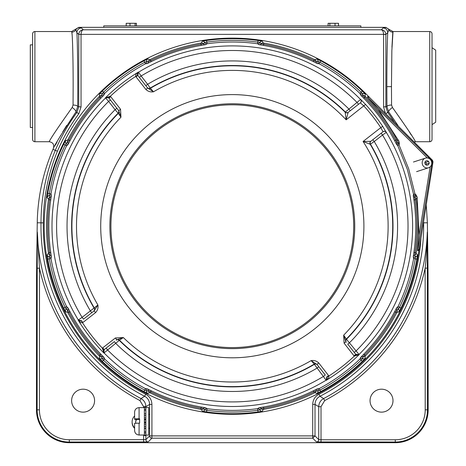 <?xml version="1.0" encoding="UTF-8"?>
<svg xmlns="http://www.w3.org/2000/svg" width="466" height="466" viewBox="0 0 466 466"><rect width="100%" height="100%" fill="white"/><g stroke="black" fill="none" stroke-linecap="round" stroke-linejoin="round"><path stroke-width="0.7" d="M431.388 161.166A1.835 0.303 -45.2 0 0 431.691 160.549L432.5 160.281L368.577 96.526A188.113 188.113 0 0 0 53.409 284.33A188.113 188.113 0 0 0 418.87 250.335L417.635 250.737L417.955 249.98L419.184 249.56L433.019 161.865L432.5 160.281M427.252 157.939L378.223 109.277L367.342 96.928L431.691 160.549A1.835 1.835 -108 0 1 432.203 162.127L417.955 249.98M431.598 161.807A1.835 0.303 9.2 0 1 432.203 162.127L433.019 161.865M417.635 250.737L419.085 235.033L430.147 166.851M416.901 259.137L413.633 258.548L413.249 256.848L413.89 252.467A183.464 183.464 0 0 0 413.89 199.937L413.249 195.557L413.54 194.252L407.336 169.333L397.708 145.526L396.706 144.646L394.65 140.726A183.464 183.464 0 0 0 363.771 98.227L360.678 95.058L359.991 93.456A184.186 184.186 0 0 0 319.111 63.755L317.369 63.592L313.402 61.629A183.464 183.464 0 0 0 263.441 45.4L259.079 44.649L257.582 43.757A184.186 184.186 0 0 0 207.044 43.757L205.547 44.649L201.184 45.4A183.464 183.464 0 0 0 151.223 61.629L147.25 63.592L145.514 63.755A184.186 184.186 0 0 0 104.634 93.456L103.941 95.058L100.854 98.227A183.464 183.464 0 0 0 69.976 140.726L67.914 144.646L66.603 145.794A184.186 184.186 0 0 0 50.992 193.856L51.377 195.557L50.736 199.937A183.464 183.464 0 0 0 50.736 252.467L51.377 256.848L50.992 258.548A184.186 184.186 0 0 0 66.603 306.611L65.112 307.339L66.137 309.267L67.756 309.995L68.939 312.226A184.641 184.641 0 0 0 100.015 354.999L101.774 356.816L101.961 358.575L103.481 360.148A185.847 185.847 0 0 0 144.734 390.118L146.697 391.079L148.433 390.712L150.704 391.83A184.641 184.641 0 0 0 200.986 408.164L203.473 408.6L204.661 409.911L206.817 410.29A185.847 185.847 0 0 0 257.809 410.29L259.958 409.911L261.152 408.6L263.639 408.164A184.641 184.641 0 0 0 313.921 391.83L316.193 390.712L317.923 391.079L319.892 390.118A185.847 185.847 0 0 0 361.144 360.148L362.659 358.575L362.851 356.816L364.61 354.999A184.641 184.641 0 0 0 395.686 312.226L396.869 309.995L398.482 309.267L399.513 307.339A185.847 185.847 0 0 0 415.27 258.846L415.573 256.679L414.693 255.141L415.049 252.636A184.641 184.641 0 0 0 415.049 199.768L414.693 197.264L415.363 196.116L415.177 194.077L416.313 195.225L417.111 197.089L417.181 197.957L416.138 199.023L416.208 199.599A185.812 185.812 0 0 1 416.208 252.805L416.138 253.388L417.507 254.826L416.901 259.137A187.501 187.501 0 0 1 401.005 308.061L398.96 311.905L397.009 312.267L396.723 312.773A185.812 185.812 0 0 1 365.449 355.814L365.053 356.245L365.315 358.214L362.292 361.342A187.501 187.501 0 0 1 320.672 391.58L316.758 393.49L314.969 392.634L314.439 392.879A185.812 185.812 0 0 1 263.838 409.323L263.267 409.433L262.323 411.181L258.036 411.932A187.501 187.501 0 0 1 206.589 411.932L202.302 411.181L201.359 409.433L200.788 409.323A185.812 185.812 0 0 1 150.186 392.879L149.656 392.634L147.862 393.49L143.953 391.58A187.501 187.501 0 0 1 102.334 361.342L99.31 358.214L99.567 356.245L99.171 355.814A185.812 185.812 0 0 1 67.902 312.773L67.617 312.267L65.665 311.905L63.621 308.061A187.501 187.501 0 0 1 47.724 259.137L47.118 254.826L48.487 253.388L48.417 252.805A185.812 185.812 0 0 1 48.417 199.599L48.487 199.023L47.118 197.584L47.724 193.274A187.501 187.501 0 0 1 63.621 144.344L65.665 140.505L67.617 140.144L67.902 139.631A185.812 185.812 0 0 1 99.171 96.59L99.567 96.165L99.31 94.196L102.334 91.062A187.501 187.501 0 0 1 143.953 60.825L147.862 58.914L149.656 59.77L150.186 59.526A185.812 185.812 0 0 1 200.788 43.088L201.359 42.971L202.302 41.229L206.589 40.472A187.501 187.501 0 0 1 258.036 40.472L262.323 41.229L263.267 42.971L263.838 43.088A185.812 185.812 0 0 1 314.439 59.526L314.969 59.77L316.758 58.914L320.672 60.825A187.501 187.501 0 0 1 362.292 91.062L365.315 94.196L365.053 96.165L365.449 96.59A185.812 185.812 0 0 1 396.723 139.631L397.009 140.144L398.477 140.394L399.379 143.114L399.135 144.71L398.086 142.951L396.869 142.415A2.202 2.202 -83 0 0 397.009 140.144M399.379 143.114A2.202 1.101 -27.5 0 1 398.622 143.895L408.711 168.884L415.241 195.038A2.202 1.101 -8.5 0 1 416.313 195.225M50.992 193.856L49.355 193.565L49.052 195.732L49.932 197.264L49.577 199.768A184.641 184.641 0 0 0 49.577 252.636L49.932 255.141L49.052 256.679L49.355 258.846L47.724 259.137M104.634 93.456L103.481 92.256L101.961 93.835L101.774 95.594L100.015 97.406A184.641 184.641 0 0 0 68.939 140.179L67.756 142.415L66.137 143.138L65.112 145.072L63.621 144.344M151.223 61.629L150.704 60.58L148.433 61.693L146.697 61.331L144.734 62.287L143.953 60.825M207.044 43.757L206.817 42.115L204.661 42.493L203.473 43.81A2.202 2.202 -155 0 0 201.359 42.971M319.111 63.755L319.892 62.287L317.923 61.331L316.193 61.693L313.921 60.58A184.641 184.641 0 0 0 263.639 44.241L261.152 43.81L259.958 42.493L257.809 42.115L258.036 40.472M396.706 144.646A2.202 2.202 -49.6 0 1 396.869 142.415L395.686 140.179A184.641 184.641 0 0 0 364.61 97.406L362.851 95.594L362.659 93.835L361.144 92.256L362.292 91.062M66.603 306.611L67.914 307.764L69.976 311.678A183.464 183.464 0 0 0 100.854 354.183L103.941 357.352L104.634 358.954A184.186 184.186 0 0 0 145.514 388.656L147.25 388.813L151.223 390.776A183.464 183.464 0 0 0 201.184 407.01L205.547 407.756L207.044 408.647A184.186 184.186 0 0 0 257.582 408.647L259.079 407.756L263.441 407.01A183.464 183.464 0 0 0 313.402 390.776L317.369 388.813L319.111 388.656A184.186 184.186 0 0 0 359.991 358.954L360.678 357.352L363.771 354.183A183.464 183.464 0 0 0 394.65 311.678L396.706 307.764L398.016 306.611A184.186 184.186 0 0 0 413.633 258.548M102.334 361.342L104.634 358.954M143.953 391.58L145.514 388.656M50.992 258.548L49.355 258.846A185.847 185.847 0 0 0 65.112 307.339L63.621 308.061M206.589 411.932L207.044 408.647M258.036 411.932L257.582 408.647M66.603 145.794L65.112 145.072A185.847 185.847 0 0 0 49.355 193.565L47.724 193.274M320.672 391.58L319.111 388.656M362.292 361.342L359.991 358.954M145.514 63.755L144.734 62.287A185.847 185.847 0 0 0 103.481 92.256L102.334 91.062M401.005 308.061L398.016 306.611M257.582 43.757L257.809 42.115A185.847 185.847 0 0 0 206.817 42.115L206.589 40.472M417.181 197.957A2.202 2.202 42.4 0 0 415.363 196.116A2.202 2.202 13.3 0 1 413.552 194.322M359.991 93.456L361.144 92.256A185.847 185.847 0 0 0 319.892 62.287L320.672 60.825M398.477 140.394A2.202 2.202 -78.4 0 1 398.086 142.951A2.202 2.202 -49.3 0 0 397.679 145.468M316.956 364.371L318.732 362.944L328.885 375.992C328.996 377.938 328.105 379.388 326.217 380.355L326.794 376.965L328.588 375.567M372.835 139.718L374.239 141.513L370.447 144.111A2.278 2.278 52 0 1 371 141.151L383.052 131.732L380.792 127.626L363.072 141.478L370.779 141.326A2.278 2.278 52 0 0 370.22 144.285L363.072 141.478A155.813 155.813 0 0 1 343.658 335.194L345.877 341.735L344.083 343.139L343.658 335.194L346.483 339.277L359.164 354.614L354.288 356.146L353.944 355.756L355.739 354.352L359.164 354.614A180.499 180.499 0 0 1 326.217 380.355L314.23 364.109A2.278 2.278 -38 0 1 317.183 364.662L311.125 360.608C314.101 360.154 316.635 360.934 318.732 362.944M102.759 347.834L104.163 349.628L103.901 353.053L102.369 348.178L102.759 347.834L115.382 337.978L123.321 337.547L119.244 340.372L104.058 352.937A180.307 180.307 0 0 0 326.095 380.198A2.278 2.278 -38 0 0 326.707 376.848L326.794 376.965M326.946 377.18L328.885 375.992A178.222 178.222 0 0 0 354.288 356.146L355.913 354.55M317.183 364.662L317.363 364.89A2.278 2.278 -38 0 0 314.404 364.336A160.683 160.683 0 0 1 119.244 340.372A2.278 2.278 -128 0 0 116.238 340.197L116.465 340.017A2.278 2.278 -128 0 1 119.465 340.197A160.397 160.397 0 0 0 314.23 364.109L311.125 360.608A155.813 155.813 0 0 1 123.321 337.547L116.78 339.772L115.382 337.978M94.144 310.845L97.907 305.02C98.361 307.997 97.58 310.531 95.571 312.622L82.523 322.781A178.222 178.222 0 0 0 102.369 348.178L103.965 349.803M104.163 349.628L104.279 349.541A2.278 2.278 -128 0 0 104.058 352.937L103.901 353.053A180.499 180.499 0 0 1 78.16 320.107C79.127 321.994 80.577 322.886 82.523 322.781L81.334 320.835L82.954 322.484M81.55 320.69L81.666 320.596A2.278 2.278 -128 0 1 78.317 319.991L81.334 320.835M94.726 309.208A160.683 160.683 0 0 1 94.179 308.294A2.278 2.278 -128 0 1 93.625 311.253L91.79 312.686L90.387 310.892L97.907 305.02A155.813 155.813 0 0 1 120.968 117.211L118.743 110.669L120.537 109.271L120.968 117.211L118.323 113.36A2.278 2.278 -38 0 0 118.498 110.355L118.743 110.669M95.571 312.622L94.167 310.828L93.852 311.078A2.278 2.278 -128 0 0 94.406 308.119A160.397 160.397 0 0 1 118.323 113.36L115.09 109.691L116.884 108.293L118.317 110.127L110.407 100.004L108.613 101.407L105.462 97.796L110.337 96.258L108.712 97.854L105.462 97.796A180.499 180.499 0 0 1 138.408 72.055L137.825 75.44L136.031 76.843L135.734 76.412L137.68 75.224M108.712 97.854L108.974 98.169L110.681 96.648L110.337 96.258A178.222 178.222 0 0 1 135.734 76.412C135.629 74.473 136.521 73.016 138.408 72.055L141.146 75.987L139.351 77.391L137.919 75.556L145.829 85.68L147.623 84.276L150.221 88.074A2.278 2.278 142 0 1 147.262 87.515L145.829 85.68M145.893 89.46L147.687 88.062L153.495 91.796C150.524 92.251 147.984 91.47 145.893 89.46L136.031 76.843M345.731 340.029A160.683 160.683 0 0 0 346.483 339.277A2.278 2.278 142 0 0 346.302 342.277L345.877 341.735M355.739 354.352L347.741 344.118L349.535 342.714A165.273 165.273 0 0 0 374.239 141.513L382.528 135.035L381.124 133.241L382.959 131.808A2.278 2.278 52 0 1 386.308 132.42L382.528 135.035A175.711 175.711 0 0 1 356.007 351.003L354.212 352.401M317.002 368.128L318.796 366.73L325.274 375.013L323.48 376.417A175.711 175.711 0 0 1 107.512 349.902L106.114 348.108L114.397 341.63L115.801 343.425A165.273 165.273 0 0 0 317.002 368.128M317.363 364.89L318.796 366.73M104.279 349.541L106.114 348.108M116.465 340.017L116.78 339.772M91.79 312.686L83.501 319.163L82.098 317.369L90.387 310.892A165.273 165.273 0 0 1 115.09 109.691L108.613 101.407A175.711 175.711 0 0 0 82.098 317.369L78.317 319.991A180.307 180.307 0 0 1 105.578 97.947A2.278 2.278 -38 0 1 108.974 98.169L110.407 100.004M94.179 308.294A160.683 160.683 0 0 1 118.143 113.133A2.278 2.278 -38 0 0 118.317 110.127L118.498 110.355M147.687 88.062L147.262 87.515M149.306 88.616A160.683 160.683 0 0 1 150.221 88.074L153.495 91.796A155.813 155.813 0 0 1 346.156 119.826L345.16 112.207L360.661 99.398L365.56 104.442A180.499 180.499 0 0 1 382.691 126.368L386.308 132.42A180.307 180.307 0 0 1 359.041 354.457A2.278 2.278 142 0 1 355.651 354.242M382.691 126.368L380.792 127.626A178.222 178.222 0 0 0 363.882 105.98L360.346 102.87A2.278 2.278 -128 0 0 360.567 99.474A180.307 180.307 0 0 0 138.53 72.207A2.278 2.278 142 0 0 137.919 75.556L137.825 75.44M360.346 102.87L348.16 112.388L346.156 119.826L365.56 104.442M345.16 112.207A2.278 2.278 -128 0 0 348.166 112.388A2.278 2.278 177.5 0 1 345.16 112.213A160.397 160.397 0 0 0 150.396 88.295A2.278 2.278 142 0 1 147.437 87.742M348.166 112.388L350.222 110.774L348.824 108.98A165.273 165.273 0 0 0 147.623 84.276L141.146 75.987A175.711 175.711 0 0 1 357.107 102.508L358.511 104.302M370.773 141.326A2.278 2.278 106.5 0 0 370.214 144.285L370.447 144.111A160.683 160.683 0 0 1 346.483 339.277M269.82 341.648A121.387 121.387 0 0 0 347.758 188.695A121.387 121.387 0 0 0 194.8 110.757A121.387 121.387 0 0 0 116.867 263.715A121.387 121.387 0 0 0 269.82 341.648M378.223 109.277L398.931 141.14M417.111 197.089L419.085 235.033M367.342 96.928L368.577 96.526M418.87 250.335L419.184 249.56M426 164.83L426.355 164.108L425.796 162.389L425.079 162.011M425.499 161.16L424.724 162.733L425.283 164.451L426.833 165.273L428.446 164.748L429.221 163.176L428.662 161.457L427.112 160.636L425.499 161.16L427.112 160.636M426.833 165.273L428.446 164.748M426.355 164.108L429.221 163.176M425.796 162.389L428.662 161.457M425.406 158.131A5.068 4.765 72 0 0 422.441 164.428A5.068 4.765 72 0 0 428.539 167.777A5.068 4.765 72 0 0 431.504 161.481A5.068 4.765 72 0 0 425.406 158.131L413.458 162.017M416.592 171.657L428.539 167.777M135.856 423.204A4.736 4.736 180 0 1 136.357 419.447M135.682 422.161A4.736 4.736 180 0 1 136.724 419.452M134.61 427.835A8.301 8.295 180 0 1 134.61 415.969M134.61 428.359A8.301 8.295 180 0 1 132.111 422.429L132.111 421.899M145.846 435.093L145.846 407.546L148.712 407.546L148.712 435.093L144.378 435.098L144.378 435.588L145.846 435.588L145.846 435.098M139.089 435.023C136.369 434.755 134.872 433.263 134.61 430.537L134.61 423.291L139.089 423.169L139.089 435.023L144.378 435.023L144.378 433.036L145.846 433.036M144.378 428.417L145.846 428.417M145.846 431.761L144.378 431.761L144.378 428.161L145.846 428.161M145.846 426.355L144.378 426.355L144.378 421.934L144.378 422.738L145.846 422.738L145.846 421.934L144.378 421.934L144.378 419.348L145.846 419.348M144.378 424.165L145.846 424.165M144.378 417.932L145.846 417.932M145.846 419.953L144.378 419.953L144.378 415.585L145.846 415.585M144.378 415.585L144.378 413.82L145.846 413.802L144.378 413.82L144.378 410.371L145.846 410.371M145.846 409.177L144.378 409.177L144.378 407.622L139.089 407.622C136.369 407.884 134.872 409.381 134.61 412.101L134.61 419.353L139.602 419.47M144.378 407.325L145.846 407.325L145.846 406.935L144.378 406.935L144.378 407.325M144.378 435.588L145.846 435.588M144.378 433.036L144.378 431.761M144.378 428.161L144.378 426.355M144.378 410.371L144.378 409.177M134.61 419.353L134.61 418.882L139.602 418.765L139.602 423.169L139.089 423.169M134.61 418.882L134.61 412.101M126.199 25.869L126.199 23.3L136.422 23.3L136.422 25.869M135.088 23.3L135.088 25.869M129.979 23.3L129.979 25.869M328.111 25.869L328.111 23.3L338.52 23.3L338.52 25.869M335.042 23.3L335.042 25.869M329.841 23.3L329.841 25.869M432.023 47.707L435.693 50.142L435.693 122.214L432.023 124.649L432.023 58.978M32.603 44.858L30.307 44.858L30.307 127.498L32.603 127.498M360.859 27.343L360.859 25.869L103.767 25.869L103.767 27.343L385.819 27.354L389.133 29.44L387.741 32.626L385.877 34.49L383.582 34.432C383.436 31.717 382.679 30.174 381.31 29.801C384.06 30.139 385.586 31.659 385.877 34.373L385.877 106.935L387.654 112.364L385.918 113.634M370.045 400.661A11.475 11.475 0 0 0 381.52 412.136A11.475 11.475 0 0 0 392.995 400.661A11.475 11.475 0 0 0 381.52 389.186A11.475 11.475 0 0 0 370.045 400.661M71.624 400.661A11.475 11.475 0 0 0 83.105 412.136A11.475 11.475 0 0 0 94.581 400.661A11.475 11.475 0 0 0 83.105 389.186A11.475 11.475 0 0 0 71.624 400.661M34.898 31.542A2.295 2.295 0 0 0 32.603 33.843L32.603 139.433A2.295 2.295 0 0 0 34.898 141.728L34.898 31.542L71.607 31.542L78.801 27.354L79.797 27.546A4.625 4.608 105.2 0 0 75.807 29.865L75.486 29.44M429.728 31.542A2.295 2.295 0 0 1 432.023 33.843L432.023 139.433A2.295 2.295 0 0 1 429.728 141.728L429.728 31.542L393.019 31.542L391.854 50.648L391.469 86.635L391.562 105.042L392.465 107.512C406.888 127.824 414.536 139.229 415.404 141.728L414.146 141.903M73.063 105.042A4.625 1.544 -179.5 0 1 77.688 106.592L75.894 111.997C61.611 133.818 54.138 145.887 53.462 148.205C54.365 144.536 52.949 142.375 49.221 141.728C50.06 139.276 57.708 127.87 72.16 107.512L73.063 105.042L73.15 86.635C73.179 61.425 72.562 34.857 71.816 32.142L72.102 34.595M72.341 38.294L72.579 44.008M79.797 27.546L81.509 28.001A4.625 4.625 135 0 0 76.884 32.626L75.807 29.865A4.625 4.578 170 0 1 71.816 32.142L71.607 31.542M391.947 47.171L392.803 32.142A4.625 4.578 10 0 1 388.819 29.865A4.625 4.608 74.8 0 0 384.829 27.546L385.254 27.343M423.606 221.525L423.611 222.83A191.328 191.328 0 0 1 319.979 396.263C316.787 398.051 315.132 400.772 315.01 404.424L315.01 435.914L312.733 438.191L151.91 438.191L148.182 441.919A2.295 2.295 -135 0 1 145.887 439.63L149.615 435.896L151.91 435.896L151.91 438.191A2.295 2.295 -135 0 1 149.615 435.896L149.615 404.424C149.487 400.766 147.833 398.046 144.641 396.263A191.328 191.328 0 0 1 41.014 222.83L37.251 222.795L36.546 275.342L36.476 409.83A32.853 32.853 0 0 0 69.329 442.7L395.29 442.7A32.853 32.853 0 0 0 428.149 409.83L428.079 275.342L427.427 225.853A195.12 195.12 0 0 0 427.398 222.795L423.402 222.83M385.877 34.373L78.748 34.373C79.039 31.659 80.56 30.139 83.309 29.801C81.946 30.174 81.189 31.717 81.037 34.432L78.748 34.373M312.715 438.191L312.715 404.424C312.878 399.869 314.952 396.473 318.93 394.224A189.033 189.033 0 0 0 420.955 238.312M43.309 222.853L41.014 222.83C41.066 197.718 45.831 173.55 55.297 150.326A192.592 192.592 0 0 1 76.972 112.364L78.742 106.935L78.742 34.49L76.884 32.626C77.56 42.557 77.985 81.16 77.688 106.592L81.037 106.935L78.818 113.716A190.297 190.297 0 0 0 57.411 151.211C48.056 174.168 43.355 198.044 43.309 222.853A189.033 189.033 0 0 0 145.695 394.224C149.668 396.461 151.735 399.857 151.91 404.424L151.91 435.896L315.01 435.896M37.251 222.795L37.327 219.067C38.253 194.864 43.466 171.628 52.967 149.347L57.411 151.211M315.01 435.914L318.738 439.648L321.016 439.764L395.29 439.764A29.917 29.917 0 0 0 425.213 409.83L425.138 268.142C426.192 258.799 427.258 242.658 427.281 232.126L427.485 409.83A32.195 32.195 0 0 1 395.29 442.036L316.461 441.919L312.733 438.191M316.461 441.919A2.278 2.278 135 0 0 318.738 439.648L318.738 406.684L321.016 406.684L324.685 400.585A197.334 197.334 0 0 0 425.138 268.142L427.415 268.136M148.182 441.919L69.329 442.036A32.195 32.195 0 0 1 37.134 409.83L37.204 268.218L39.499 268.224L39.429 409.83A29.9 29.9 0 0 0 69.329 439.747L145.887 439.63L145.887 435.093M37.204 268.218L37.338 232.091L39.499 268.224A197.334 197.334 0 0 0 139.94 400.585L141.006 398.57C144.134 400.364 145.765 403.067 145.887 406.684L145.887 407.546M143.61 407.622L143.61 406.684L139.94 400.585M312.715 404.424L315.01 404.424L318.738 406.684C318.855 403.078 320.486 400.37 323.62 398.57A195.062 195.062 0 0 0 427.281 232.126M318.93 394.224L319.979 396.263L323.62 398.57L324.685 400.585M37.344 232.126A195.062 195.062 0 0 0 141.006 398.57L144.641 396.263L145.695 394.224M81.509 28.001L83.309 29.801L381.31 29.801L383.116 28.001A4.625 4.625 45 0 1 387.741 32.626C387.17 44.084 386.873 62.089 386.844 86.635L386.937 106.592L388.726 111.997L387.654 112.364A192.592 192.592 0 0 1 394.294 122.028M383.116 28.001L384.829 27.546M55.32 145.246L57.073 141.996M59.532 137.505L60.697 135.431M62.741 131.884L66.708 125.389M49.227 141.728L34.898 141.728M72.16 107.512A4.625 1.445 -143.4 0 1 75.894 111.997L78.818 113.716M398.016 125.546L388.726 111.997A4.625 1.445 -36.6 0 1 392.465 107.512M411.163 134.913L409.049 131.354M391.562 105.042A4.625 1.544 -0.5 0 0 386.937 106.592L383.582 106.935L383.582 34.49M389.133 29.44L393.019 31.542M79.366 27.343L103.767 27.343M426.25 204.772L427.398 222.795M52.967 149.347A195.12 195.12 0 0 1 53.462 148.205M413.249 195.557A2.202 2.202 13.6 0 0 414.693 197.264A2.202 2.202 47 0 1 416.138 199.023M413.89 199.937L416.208 199.599M413.89 252.467L416.208 252.805M413.249 256.848A2.202 2.202 -13.6 0 1 414.693 255.141A2.202 2.202 -47 0 0 416.138 253.388M413.645 258.479A2.202 2.202 -13.2 0 1 415.573 256.679A2.202 2.202 -41.2 0 0 417.507 254.826M397.987 306.675A2.202 2.202 49.2 0 0 398.482 309.267A2.202 2.202 77.2 0 1 398.96 311.905M396.706 307.764A2.202 2.202 49.6 0 0 396.869 309.995A2.202 2.202 83 0 1 397.009 312.267M394.65 311.678L396.723 312.773M363.771 354.183L365.449 355.814M360.678 357.352A2.202 2.202 22.4 0 1 362.851 356.816A2.202 2.202 -11 0 0 365.053 356.245M360.043 358.902A2.202 2.202 22.8 0 1 362.659 358.575A2.202 2.202 -5.2 0 0 365.315 358.214M319.041 388.691A2.202 2.202 85.2 0 0 317.923 391.079A2.202 2.202 113.2 0 1 316.758 393.49M317.369 388.813A2.202 2.202 85.6 0 0 316.193 390.712A2.202 2.202 119 0 1 314.969 392.634M313.402 390.776L314.439 392.879M263.441 407.01L263.838 409.323M259.079 407.756A2.202 2.202 58.4 0 1 261.152 408.6A2.202 2.202 25 0 0 263.267 409.433M257.651 408.635A2.202 2.202 58.8 0 1 259.958 409.911A2.202 2.202 30.8 0 0 262.323 411.181M206.974 408.635A2.202 2.202 121.2 0 0 204.661 409.911A2.202 2.202 149.2 0 1 202.302 411.181M205.547 407.756A2.202 2.202 121.6 0 0 203.473 408.6A2.202 2.202 155 0 1 201.359 409.433M201.184 407.01L200.788 409.323M151.223 390.776L150.186 392.879M147.25 388.813A2.202 2.202 94.4 0 1 148.433 390.712A2.202 2.202 61 0 0 149.656 392.634M145.578 388.691A2.202 2.202 94.8 0 1 146.697 391.079A2.202 2.202 66.8 0 0 147.862 393.49M104.582 358.902A2.202 2.202 157.2 0 0 101.961 358.575A2.202 2.202 -174.8 0 1 99.31 358.214M103.941 357.352A2.202 2.202 157.6 0 0 101.774 356.816A2.202 2.202 -169 0 1 99.567 356.245M100.854 354.183L99.171 355.814M69.976 311.678L67.902 312.773M67.914 307.764A2.202 2.202 -49.6 0 1 67.756 309.995A2.202 2.202 97 0 0 67.617 312.267M66.638 306.675A2.202 2.202 -49.2 0 1 66.137 309.267A2.202 2.202 102.8 0 0 65.665 311.905M50.98 258.479A2.202 2.202 13.2 0 0 49.052 256.679A2.202 2.202 -138.8 0 1 47.118 254.826M51.377 256.848A2.202 2.202 13.6 0 0 49.932 255.141A2.202 2.202 -133 0 1 48.487 253.388M50.736 252.467L48.417 252.805M50.736 199.937L48.417 199.599M51.377 195.557A2.202 2.202 -13.6 0 1 49.932 197.264A2.202 2.202 133 0 0 48.487 199.023M50.98 193.926A2.202 2.202 -13.2 0 1 49.052 195.732A2.202 2.202 138.8 0 0 47.118 197.584M66.638 145.73A2.202 2.202 49.2 0 0 66.137 143.138A2.202 2.202 -102.8 0 1 65.665 140.505M67.914 144.646A2.202 2.202 49.6 0 0 67.756 142.415A2.202 2.202 -97 0 1 67.617 140.144M69.976 140.726L67.902 139.631M100.854 98.227L99.171 96.59M103.941 95.058A2.202 2.202 22.4 0 1 101.774 95.594A2.202 2.202 169 0 0 99.567 96.165M104.582 93.503A2.202 2.202 22.8 0 1 101.961 93.835A2.202 2.202 174.8 0 0 99.31 94.196M145.578 63.72A2.202 2.202 85.2 0 0 146.697 61.331A2.202 2.202 -66.8 0 1 147.862 58.914M147.25 63.592A2.202 2.202 85.6 0 0 148.433 61.693A2.202 2.202 -61 0 1 149.656 59.77M205.547 44.649A2.202 2.202 58.4 0 1 203.473 43.81L200.986 44.241A184.641 184.641 0 0 0 150.704 60.58L150.186 59.526M201.184 45.4L200.788 43.088M206.974 43.769A2.202 2.202 58.8 0 1 204.661 42.493A2.202 2.202 -149.2 0 0 202.302 41.229M257.651 43.769A2.202 2.202 121.2 0 0 259.958 42.493A2.202 2.202 -30.8 0 1 262.323 41.229M259.079 44.649A2.202 2.202 121.6 0 0 261.152 43.81A2.202 2.202 -25 0 1 263.267 42.971M263.441 45.4L263.838 43.088M313.402 61.629L314.439 59.526M317.369 63.592A2.202 2.202 94.4 0 1 316.193 61.693A2.202 2.202 -119 0 0 314.969 59.77M319.041 63.72A2.202 2.202 94.8 0 1 317.923 61.331A2.202 2.202 -113.2 0 0 316.758 58.914M360.043 93.503A2.202 2.202 157.2 0 0 362.659 93.835A2.202 2.202 5.2 0 1 365.315 94.196M360.678 95.058A2.202 2.202 157.6 0 0 362.851 95.594A2.202 2.202 11 0 1 365.053 96.165M363.771 98.227L365.449 96.59M394.65 140.726L396.723 139.631M415.177 194.077L413.54 194.252M399.135 144.71L397.708 145.526M110.681 96.648L120.537 109.271M353.944 355.756L344.083 343.139M370.214 144.285A160.397 160.397 0 0 1 346.302 339.05A2.278 2.278 142 0 0 346.127 342.05M348.387 112.213A2.278 2.278 -128 0 1 345.382 112.032A160.683 160.683 0 0 0 150.221 88.074M360.439 102.794A2.278 2.278 -128 0 0 360.661 99.398M383.052 131.732A2.278 2.278 52 0 1 386.401 132.344M272.977 351.358A131.598 131.598 0 0 0 357.469 185.538A131.598 131.598 0 0 0 191.648 101.046A131.598 131.598 0 0 0 107.157 266.867A131.598 131.598 0 0 0 272.977 351.358M194.479 109.76A122.436 122.436 0 0 0 115.871 264.036A122.436 122.436 0 0 0 270.146 342.644A122.436 122.436 0 0 0 348.754 188.369A122.436 122.436 0 0 0 194.479 109.76M369.253 96.951L368.012 97.336M139.089 418.765L139.089 407.622M69.329 439.747L69.329 442.7L395.29 442.7C415.258 440.754 426.209 429.792 428.149 409.83L428.079 275.517M395.29 439.764L395.29 442.7M425.213 409.83L428.149 409.83M385.382 113.104L383.582 106.935M81.037 34.49L81.037 106.935M143.61 406.684L145.887 406.684L149.615 404.424L151.91 404.424M321.016 406.684L321.016 442.036M36.54 275.517L36.476 409.83L39.429 409.83M143.61 442.036L143.61 435.023M391.469 86.635L386.844 86.635M149.615 414.344L148.712 414.344M149.615 428.301L148.712 428.301M36.476 409.83L36.476 409.841C38.422 429.798 49.373 440.749 69.329 442.7M415.398 141.728L429.728 141.728"/></g></svg>
